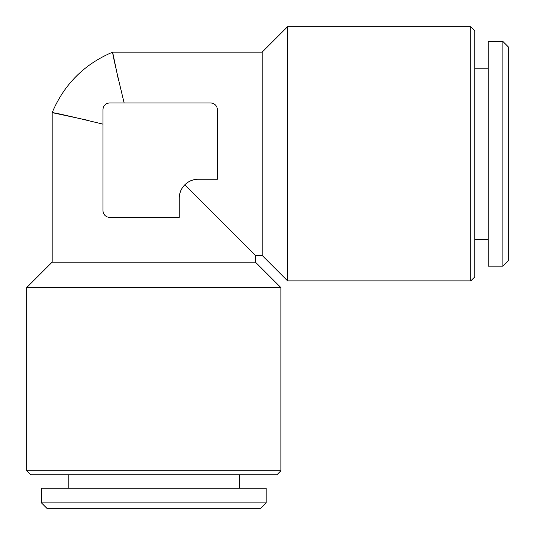 <?xml version="1.0" encoding="UTF-8"?>
<svg xmlns="http://www.w3.org/2000/svg" width="535" height="535" viewBox="0 0 535 535"><rect width="100%" height="100%" fill="white"/><g stroke="black" fill="none" stroke-linecap="round" stroke-linejoin="round"><path stroke-width="0.8" d="M184.809 184.809C181.218 188.494 179.352 192.988 179.225 198.284L179.225 217.344L109.675 217.344A6.688 6.688 0 0 1 102.987 210.656L102.987 109.675A6.688 6.688 0 0 1 109.675 102.987L210.656 102.987A6.688 6.688 0 0 1 217.344 109.675L217.344 179.225L198.284 179.225C192.981 179.359 188.487 181.218 184.809 184.809L255.462 255.462L255.462 262.15L52.162 262.15L26.75 287.562L26.75 470.8L280.875 470.8L280.875 287.562L26.75 287.562M88.282 120.388L52.162 112.631L52.162 262.15M102.987 124.147C70.593 116.316 53.654 112.477 52.162 112.631C53.701 112.484 70.64 116.322 102.987 124.147M124.147 102.987C116.316 70.593 112.477 53.654 112.631 52.162C112.484 53.701 116.322 70.64 124.147 102.987M52.162 112.631C64.153 84.309 84.309 64.153 112.631 52.162L118.248 79.093M112.631 52.162L262.15 52.162L262.15 255.462L287.562 280.875L470.8 280.875L470.8 26.75L287.562 26.75L287.562 280.875M262.15 52.162L287.562 26.75M470.8 26.75L474.812 30.762L474.812 276.862L470.8 280.875M474.812 68.212L488.187 68.212M488.187 41.462L488.187 266.162L502.9 266.162L502.9 41.462L488.187 41.462M502.9 41.462L508.25 46.812L508.25 260.812L502.9 266.162M255.462 262.15L280.875 287.562M280.875 470.8L276.862 474.812L30.762 474.812L26.75 470.8M239.412 474.812L239.412 488.187M266.162 488.187L41.462 488.187L41.462 502.9L266.162 502.9L266.162 488.187M266.162 502.9L260.812 508.25L46.812 508.25L41.462 502.9M198.284 179.225A19.059 19.059 0 0 0 179.225 198.284M255.462 255.462L262.15 255.462M474.812 239.412L488.187 239.412M68.212 474.812L68.212 488.187"/></g></svg>
